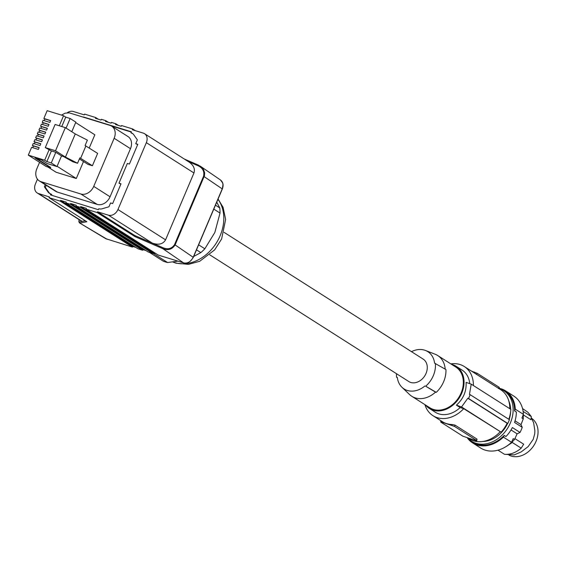 <?xml version="1.0" encoding="UTF-8"?>
<svg xmlns="http://www.w3.org/2000/svg" width="566" height="566" viewBox="0 0 566 566"><rect width="100%" height="100%" fill="white"/><g stroke="black" fill="none" stroke-linecap="round" stroke-linejoin="round"><path stroke-width="0.85" d="M509.174 419.519A27.062 21.14 -57.5 0 0 510.645 411.524M510.645 409.246A27.062 21.14 -57.5 0 0 508.799 400.983M467.799 438.07A29.977 23.418 -57.5 0 0 471.563 441.247A29.977 23.418 -57.5 0 0 510.348 422.972A29.977 23.418 -57.5 0 0 503.761 390.674A29.977 23.418 -57.5 0 0 498.936 388.502M483.031 441.452A27.062 21.14 -57.5 0 0 507.638 423.418M471.563 441.247L473.027 442.18A29.977 23.418 -57.5 0 0 504.207 435.417L505.954 436.535A29.977 23.418 -57.5 0 0 512.379 427.556L520.048 432.438A29.977 23.418 -57.5 0 0 521.236 429.905A29.977 23.418 -57.5 0 0 522.227 427.316L521.003 424.634L523.26 418.89L521.944 418.055L523.401 414.333A30.805 24.069 122.5 0 0 513.787 396.073L505.671 390.908A30.805 24.069 122.5 0 1 515.286 409.168L523.401 414.333M504.207 435.417L503.422 437.122L511.537 442.287L513.206 438.636L514.522 439.471L517.105 433.832L511.027 429.962M517.105 433.832L520.048 432.438M511.537 442.287A30.805 24.069 122.5 0 1 480.69 448.046L472.582 442.881A30.805 24.069 122.5 0 1 467.339 437.928M514.522 439.471A29.142 22.767 122.5 0 1 505.509 446.899M523.246 414.722A29.142 22.767 122.5 0 1 523.26 418.89M531.198 417.736L533.604 422.639L534.877 430.761L534.743 433.697L533.222 439.343L528.149 446.609L521.173 451.923L514.105 454.944L506.245 454.385M497.995 450.175L504.476 454.3C510.284 454.767 515.859 452.715 521.194 448.159L523.677 444.197L514.911 438.615M531.538 418.239A21.65 16.916 122.5 0 1 537.7 435.778A21.65 16.916 122.5 0 1 525.298 453.875A21.65 16.916 122.5 0 1 509.018 455.163M498.908 388.573L500.662 389.691A29.142 22.767 122.5 0 1 509.782 408.694M508.82 419.3A30.394 23.744 -57.5 0 0 510.815 409.352L471.223 384.151A145.71 19.018 23 0 0 466.08 382.375C466.589 391.255 463.37 398.853 456.401 405.171A145.71 19.018 23 0 1 461.545 406.947L501.136 432.155L463.71 408.666A29.142 22.767 -57.5 0 1 432.969 415.685A29.142 22.767 -57.5 0 1 424.903 404.626M471.223 384.151L469.447 394.438A145.71 19.018 23 0 1 470.176 394.693L509.393 419.661A31.222 24.395 122.5 0 1 507.78 423.46L468.563 398.492A145.71 19.018 23 0 0 467.834 398.238L461.545 406.947M501.136 432.155A30.394 23.744 122.5 0 0 507.15 423.269L507.78 423.46M468.429 438.268L469.356 438.855A29.142 22.767 -57.5 0 0 500.096 431.83M425.632 405.093A24.982 19.513 -57.5 0 0 429.396 408.475L435.204 412.175A24.982 19.513 -57.5 0 0 455.149 411.355A24.982 19.513 -57.5 0 0 460.158 407.562L463.71 408.666M432.969 415.685L442.287 421.62A29.142 22.767 -57.5 0 0 446.652 423.63A29.142 22.767 -57.5 0 0 452.163 424.493L455.064 425.137L454.519 426.424L441.452 422.024L441.763 421.288M454.519 426.424L476.438 440.383L476.982 439.096L455.064 425.137M476.982 439.096L476.777 440.709L475.956 440.596L462.889 436.195L440.971 422.236L440.631 421.911L441.452 422.024M460.158 407.562L456.401 405.171M450.84 363.888A29.142 22.767 122.5 0 1 464.276 366.52A29.142 22.767 122.5 0 1 473.395 385.531M469.752 383.635A24.982 19.513 -57.5 0 0 462.04 370.037L456.231 366.336A24.982 19.513 -57.5 0 0 451.569 364.355M507.15 423.269L467.834 398.238M470.176 394.693L468.563 398.492M464.276 366.52L473.593 372.456A29.142 22.767 122.5 0 1 474.11 372.796L498.222 388.149M498.469 388.474L499.021 387.186L477.096 373.235L471.563 371.162M499.021 387.186L499.361 387.512L498.865 388.672M429.396 408.475A24.982 19.513 -57.5 0 0 449.34 407.662A24.982 19.513 -57.5 0 0 463.681 386.55A24.982 19.513 -57.5 0 0 456.231 366.336M411.496 351.67A22.102 17.27 122.5 0 1 425.448 350.46A22.102 17.27 122.5 0 1 434.596 363.174L445.937 369.556A24.982 19.513 122.5 0 1 436.259 392.351L435.53 392.125A24.147 18.862 122.5 0 1 411.758 396.264L429.842 407.775A24.147 18.862 -57.5 0 0 461.085 393.052A24.147 18.862 -57.5 0 0 455.779 367.037L437.695 355.526A24.147 18.862 122.5 0 1 445.194 369.117M411.758 396.264A24.147 18.862 122.5 0 1 409.466 394.46L401.994 387.307A22.102 17.27 122.5 0 1 397.325 377.444L396.568 377.211A22.937 17.921 122.5 0 1 396.504 373.716M435.53 392.125L425.682 386.21L436.259 392.351M424.925 385.977A22.102 17.27 122.5 0 1 401.994 387.307M435.353 363.407A22.937 17.921 122.5 0 1 425.682 386.21M209.753 254.813L408.808 381.548A13.322 10.407 -57.5 0 0 410.803 382.467A13.322 10.407 -57.5 0 0 425.441 374.685A13.322 10.407 -57.5 0 0 423.113 359.07L224.065 232.336M425.448 350.46L435.098 354.21A24.147 18.862 122.5 0 1 437.695 355.526M397.367 377.791L396.568 377.211M149.367 252.33L163.312 261.202A44.127 34.476 -57.5 0 0 165.406 261.945A44.127 34.476 -57.5 0 0 167.578 262.525L177.873 261.138M152.962 253.214L167.578 262.525M193.678 256.49L200.824 252.592A44.127 34.476 -57.5 0 0 204.85 248.785L214.847 232.456L220.018 213.057A44.127 34.476 -57.5 0 0 219.778 207.934L216.757 202.133M196.501 249.839L200.824 252.592M198.631 244.83L204.85 248.785M213.799 209.095L220.018 213.057M215.455 205.182L219.778 207.934M148.242 251.969A0.835 0.509 -72.8 0 1 148.087 251.92L75.964 206.003L80.379 207.361L80.697 206.604L153.259 252.804L155.983 253.646M145.901 250.526L143.184 249.691L70.63 203.491L76.29 205.239L75.964 206.003M135.826 247.413L133.102 246.571L132.345 247.052L60.222 201.135L49.079 197.69L49.405 196.933L38.488 193.558A8.327 6.502 -57.5 0 1 37.243 192.978A8.327 6.502 -57.5 0 1 35.41 184.007L37.455 179.189M118.485 125.447L115.86 123.777L111.445 122.412L111.127 123.169L105.467 121.421L105.785 120.664L101.378 119.299L101.052 120.056L95.385 118.308L95.704 117.544L84.56 114.099L84.235 114.863L73.325 111.488A8.327 6.502 -57.5 0 0 67.29 112.747M115.86 123.777L115.535 124.534L121.209 126.289L121.527 125.532L132.677 128.97L132.352 129.734L143.269 133.109A8.327 6.502 122.5 0 1 144.514 133.682A8.327 6.502 122.5 0 1 146.339 142.653L117.954 209.526A8.327 6.502 122.5 0 1 108.431 215.179L152.233 243.062C158.558 245.255 163.001 244.179 165.569 239.843L193.954 172.97C195.242 168.937 193.629 165.3 189.108 162.081L144.514 133.682M46.214 185.301L45.33 187.381L44.389 186.787L47.976 191.895A8.327 6.502 -57.5 0 0 49.447 193.317A8.327 6.502 -57.5 0 0 50.692 193.89L50.402 194.874L98.293 209.675L98.809 208.762A8.327 6.502 122.5 0 0 102.389 208.72L108.976 206.753L110.589 202.953L112.641 203.583L121.025 183.823L118.98 183.193L120.912 184.099M44.389 186.787L45.273 184.707M83.386 117.162L84.079 117.374M137.679 144.585L135.748 143.679L137.361 139.88L133.781 134.765A8.327 6.502 -57.5 0 0 132.31 133.35A8.327 6.502 -57.5 0 0 131.064 132.769L131.354 131.786L83.464 116.985M135.748 143.679L137.8 144.309L129.409 164.069L127.364 163.433L118.98 183.193M80.697 206.604L86.372 208.359L86.046 209.116L97.196 212.561L97.515 211.804L108.431 215.179M60.222 201.135L60.548 200.378L66.215 202.126L65.897 202.89L70.304 204.248L70.63 203.491M61.496 115.103L65.111 113.165L69.25 112.846L109.995 125.39A11.242 8.78 122.5 0 1 111.672 126.161L128.008 136.562A11.242 8.78 122.5 0 1 130.477 148.674L110.059 196.777A11.242 8.78 122.5 0 1 97.196 204.404L57.308 192.072A11.242 8.78 122.5 0 1 55.631 191.301L39.295 180.901A11.242 8.78 122.5 0 1 36.825 168.788L39.578 162.308M50.806 193.926L51.747 194.52L51.456 195.199M132.762 133.675A8.327 6.502 -57.5 0 0 131.998 133.371L131.064 132.769M130.951 132.741L131.998 133.371M111.099 125.836L131.234 132.062M45.33 187.381L48.917 192.497A8.327 6.502 -57.5 0 0 49.935 193.586M111.672 126.161A11.242 8.78 122.5 0 1 114.148 138.274L93.73 186.377A11.242 8.78 122.5 0 1 80.867 194.004L40.978 181.679A11.242 8.78 122.5 0 1 39.295 180.901M79.41 158.919L87.985 164.381L92.4 165.746L97.642 153.393L85.098 145.512L87.383 140.12L75.264 133.944L65.444 157.086L55.525 150.768L45.28 147.606L55.107 124.463L65.345 127.633L75.264 133.944M57.109 166.284L76.297 178.495L56.133 172.262L47.841 166.984M76.297 178.495L83.499 161.522M89.223 148.037L94.84 134.8L75.66 122.589M143.184 249.691A0.835 0.509 -72.8 0 1 142.427 250.172L70.304 204.248M85.438 220.839L81.837 221.377L37.243 192.978M49.079 197.69L86.86 221.745L80.018 223.061L78.985 221.469L79.077 219.615M107.059 239.234L79.573 222.962L78.872 221.766L79.042 219.594M105.764 238.682L132.423 247.087L105.764 238.682L79.573 222.962M133.102 246.571L60.548 200.378M138.175 248.856A0.835 0.509 -72.8 0 1 138.012 248.807L65.897 202.89M108.41 122.334L105.785 120.664M95.704 117.544L98.328 119.214M153.259 252.804A0.835 0.509 -72.8 0 1 152.495 253.285L148.087 251.92M158.324 255.082L183.617 262.9L162.746 248.63C167.975 250.696 172.099 249.465 175.127 244.922L174.54 244.618C171.795 248.686 167.996 249.748 163.149 247.788L162.746 248.63L134.977 236.616L134.715 235.484L163.149 247.788M193.197 257.282L193.197 257.282C190.855 261.782 187.657 263.657 183.617 262.9L183.688 262.935C186.936 264.089 190.141 262.242 193.296 257.389L222.332 188.994C223.754 185.153 223.145 182.153 220.499 179.988L222.636 182.896L222.983 184.672L222.381 188.513L193.197 257.282L175.127 244.922L204.439 175.736L204.644 172.828L203.611 169.758L201.567 167.182L198.234 165.046M135.295 130.647L132.677 128.97M184.311 159.025L198.234 165.039L197.987 165.718C202.734 167.911 204.595 171.413 203.569 176.231L222.226 188.888M97.515 211.804L134.715 235.484M97.196 212.561L134.977 236.616M86.046 209.116L158.169 255.033M80.379 207.361L152.495 253.285M50.544 167.819L34.979 157.914L41.438 159.909L47.141 163.539L56.982 166.581L51.287 162.951L46.872 161.586L44.686 160.192L28.3 155.126L46.058 166.432L50.544 167.819L50.707 167.444L36.457 158.367M71.776 131.729L75.858 122.129L70.156 118.499L65.748 117.134L63.555 115.74L47.169 110.674L43.858 118.478L44.855 119.115M92.4 165.746L79.856 157.864L77.563 163.256L73.049 161.862L63.526 156.549L61.51 155.926L56.982 166.581M55.525 150.768L65.345 127.633M45.28 147.606L51.4 150.931L55.808 152.296L61.51 155.926M77.563 163.256L65.444 157.086M51.287 162.951L55.808 152.296M46.872 161.586L51.4 150.931M44.686 160.192L49.207 149.537M59.296 125.765L63.555 115.74M28.3 155.126L31.611 147.323L38.396 149.424L39.174 147.599L32.389 145.504L33.252 143.46L40.037 145.561L40.809 143.743L34.024 141.642L34.894 139.604L41.679 141.698L42.45 139.88L35.665 137.786L36.528 135.741L43.313 137.842L44.091 136.017L37.299 133.923L38.17 131.885L44.955 133.979L45.726 132.161L38.941 130.06L39.804 128.022L46.596 130.116L47.367 128.298L40.582 126.204L41.445 124.159L48.23 126.26L49.001 124.442L42.217 122.341L43.087 120.303L49.872 122.398L50.643 120.579L43.858 118.478M61.758 126.522L65.748 117.134M66.081 128.1L70.156 118.499M44.205 120.65L44.926 118.952L50.586 120.707M42.57 124.506L43.285 122.815L48.952 124.562M42.217 122.341L43.214 122.978M40.929 128.369L41.651 126.678L47.311 128.425M39.287 132.232L40.009 130.534L45.676 132.288M37.653 136.088L38.368 134.397L44.035 136.144M36.012 139.951L36.733 138.253L42.393 140.007M34.377 143.814L35.092 142.116L40.759 143.87M32.736 147.669L33.458 145.978L39.118 147.726M32.389 145.504L33.387 146.141M34.024 141.642L35.021 142.278M35.665 137.786L36.663 138.415M37.299 133.923L38.304 134.559M38.941 130.06L39.938 130.696M40.582 126.204L41.58 126.841M85.905 145.922L80.662 158.275M522.227 427.316L514.551 422.427A29.977 23.418 -57.5 0 0 516.362 412.02L514.607 410.909A29.977 23.418 -57.5 0 0 505.226 391.608L503.761 390.674M523.118 411.404L531.332 416.633L530.936 419.739L523.26 414.85M503.422 437.122A30.805 24.069 122.5 0 1 472.582 442.881M521.194 448.159L512.287 442.485L505.693 446.8M512.456 441.664L512.287 442.485M531.332 416.633L527.929 412.274L522.538 408.553M499.042 388.269A30.805 24.069 122.5 0 1 505.671 390.908M514.607 410.909L515.286 409.168M521.003 424.634L515.046 420.842M452.163 424.493L451.845 425.243M474.11 372.796L474.428 372.046M476.551 374.515L477.096 373.235M217.96 199.296A39.549 30.897 122.5 0 1 215.398 244.434A39.549 30.897 122.5 0 1 174.859 262.652A39.549 30.897 122.5 0 1 172.821 261.924M40.978 181.679L57.308 192.072M80.867 194.004L97.196 204.404M93.73 186.377L110.059 196.777M114.148 138.274L130.477 148.674M48.917 192.497L47.976 191.895M38.488 193.558L82.289 221.44L79.601 221.957M138.012 248.807L142.427 250.172M183.787 262.949L158.247 255.068M188.138 161.459L197.987 165.718M203.569 176.231L174.54 244.618M146.339 142.653L193.954 172.97M117.954 209.526L165.569 239.843M440.631 421.911L441.077 420.849M218.073 199.02L223.075 207.319L225.643 219.452L221.617 238.986L214.648 249.889L199.699 261.28L188.471 264.364L176.005 263.183L172.701 261.938M138.09 248.842L142.505 250.207M152.572 253.32L148.165 251.955M184.275 158.996L200.286 166.171L220.499 179.988"/></g></svg>
